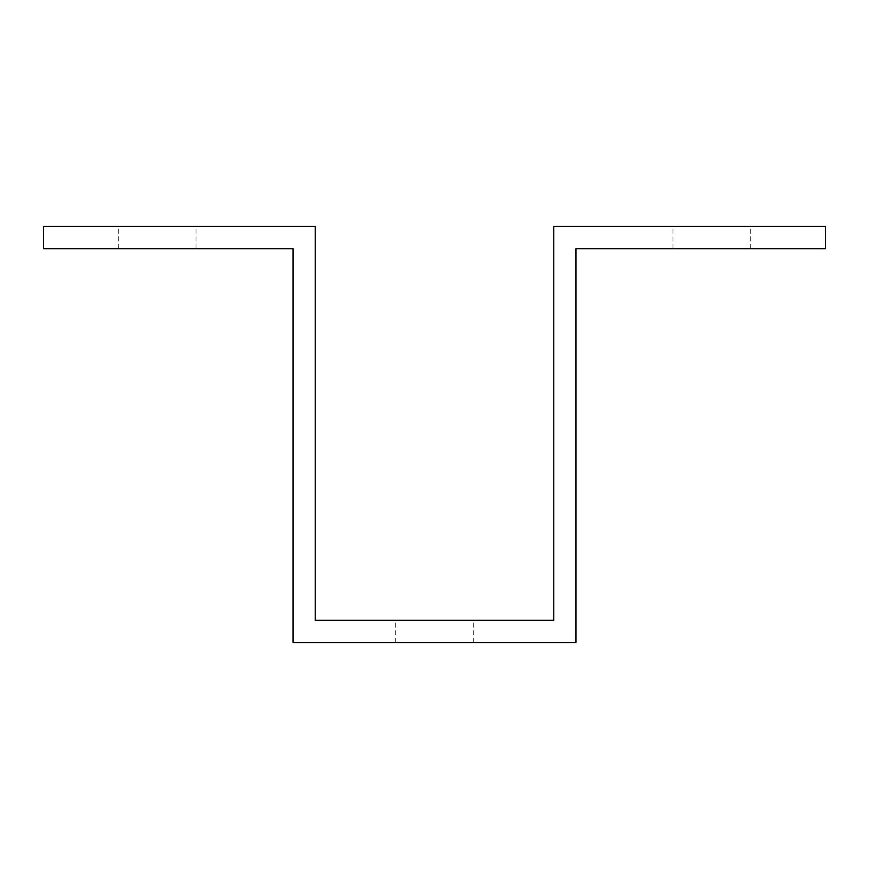 <?xml version="1.0" encoding="UTF-8"?>
<svg xmlns="http://www.w3.org/2000/svg" width="869" height="869" viewBox="0 0 869 869"><rect width="100%" height="100%" fill="white"/><g stroke="black" fill="none" stroke-linecap="round" stroke-linejoin="round"><path stroke-width="0.65" stroke-dasharray="4.34 3.26" d="M553.759 598.133L553.759 620.314L315.241 620.314L315.241 226.494L43.45 226.494L43.45 248.686L293.059 248.686L293.059 642.506L575.941 642.506L575.941 248.686L825.55 248.686L825.55 226.494L553.759 226.494L553.759 598.133M434.5 620.314L395.677 620.314L434.5 620.314M434.5 642.506L473.323 642.506L434.5 642.506M157.159 248.686L195.992 248.686L157.159 248.686M711.841 226.494L673.008 226.494L711.841 226.494M711.841 248.686L673.008 248.686L711.841 248.686M157.159 226.494L195.992 226.494L157.159 226.494M473.323 642.506L473.323 620.314M395.677 642.506L395.677 620.314M750.664 248.686L750.664 226.494M673.008 248.686L673.008 226.494M195.992 248.686L195.992 226.494M118.336 248.686L118.336 226.494"/><path stroke-width="1.3" d="M553.759 598.133L553.759 620.314L315.241 620.314L315.241 226.494L43.45 226.494L43.45 248.686L293.059 248.686L293.059 642.506L575.941 642.506L575.941 248.686L825.55 248.686L825.55 226.494L553.759 226.494L553.759 598.133"/></g></svg>
